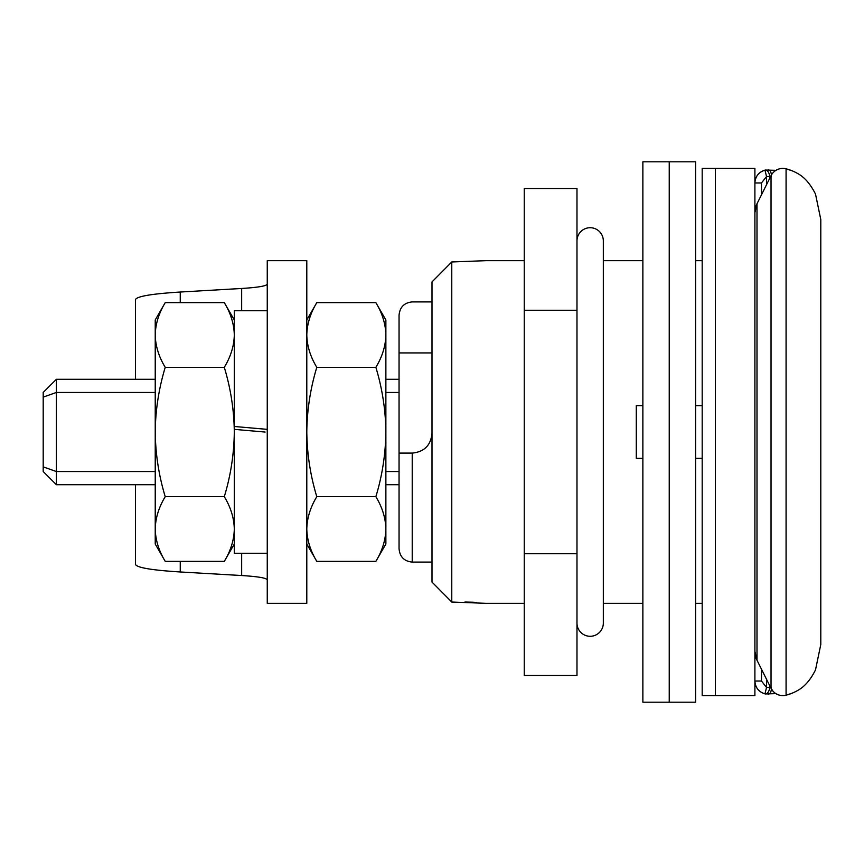 <?xml version="1.0" encoding="UTF-8"?>
<svg xmlns="http://www.w3.org/2000/svg" width="864" height="864" viewBox="0 0 864 864"><rect width="100%" height="100%" fill="white"/><g stroke="black" fill="none" stroke-linecap="round" stroke-linejoin="round"><path stroke-width="1.3" d="M642.87 458.363L636.282 458.363L636.282 405.637L642.87 405.637M695.596 405.637L702.184 405.637M432 582.088L451.775 602.035L432 582.088L432 281.912L451.775 261.965L451.775 602.035L486.032 603.331L524.254 603.331M524.254 260.669L486.032 260.669L451.775 261.965L432 281.912M715.36 432L715.36 695.596L754.898 695.596L754.898 168.404L715.36 168.404L715.36 695.596L702.184 695.596L702.184 168.404L715.36 168.404L715.36 432M476.496 602.424L473.234 602.23M472.727 602.208L464.951 602.035M412.225 562.097C404.179 561.276 399.794 556.816 399.049 548.726L399.049 453.092L412.225 453.092C424.235 451.926 430.834 445.338 432 433.318C430.844 445.316 424.256 451.904 412.225 453.092L412.225 562.097L432 562.097M412.225 453.092L399.049 453.092L399.049 315.274C399.794 307.184 404.179 302.724 412.225 301.903L432 301.903M695.596 458.363L702.184 458.363M820.8 628.614L820.8 613.883M820.8 235.386L820.8 250.117M766.53 184.691L766.53 176.537L761.486 182.974L754.898 182.974C755.32 176.396 758.678 172.13 764.975 170.165L764.975 170.165A6.588 3.251 79.6 0 1 765.342 170.057L765.342 170.057A6.588 3.251 79.6 0 1 769.824 176.537L769.824 178.103M769.824 685.897L769.824 687.463A6.588 3.251 100.4 0 1 765.342 693.943A6.588 3.251 100.4 0 1 764.975 693.835L764.975 693.868C758.689 691.88 755.33 687.614 754.898 681.026L761.486 681.026L766.53 687.463L766.53 679.309M775.742 170.467A6.588 3.294 -86 0 0 775.138 170.305L775.904 170.37M768.085 169.895A6.588 3.294 93.5 0 1 768.485 169.873L768.485 169.873A6.588 3.294 93.5 0 1 771.368 175.057M771.379 176.45L766.53 176.537L764.975 170.132C758.668 172.109 755.309 176.396 754.898 182.974M774.673 693.662A6.588 3.294 -94 0 0 775.138 693.695L775.138 693.695A6.588 3.294 -94 0 0 775.742 693.533M771.368 688.943A6.588 3.294 86.5 0 1 768.485 694.127L768.485 694.127A6.588 3.294 86.5 0 1 768.085 694.105M754.898 681.026C755.309 687.604 758.668 691.88 764.975 693.868L766.53 687.463L771.379 687.55M764.975 693.868A6.588 6.588 0 0 0 765.342 693.943L775.904 693.63M820.8 432L820.8 219.542L820.8 644.458L815.508 669.913C810.454 679.99 804.449 686.869 797.504 690.574A46.127 46.127 0 0 1 786.078 695.185A13.176 13.176 0 0 1 771.034 688.306L773.118 691.34M820.8 219.542L815.508 194.087C810.41 183.967 804.406 177.088 797.504 173.426A46.127 46.127 0 0 0 786.078 168.815A13.176 13.176 0 0 0 771.034 175.694L756.994 203.774A19.775 19.775 0 0 0 754.898 212.609L756.994 203.774L756.994 660.226A19.775 19.775 0 0 1 754.898 651.391L756.994 660.226L771.034 688.306L771.034 175.694L756.994 203.774M791.791 170.683L786.078 168.815L786.078 695.185L791.791 693.317M820.8 644.458L820.8 643.41M375.862 496.681C382.244 475.74 385.571 454.183 385.873 432C385.625 410.098 382.288 388.53 375.862 367.319C382.277 356.767 385.614 345.978 385.873 334.984C385.603 323.957 382.266 313.178 375.862 302.638L316.796 302.638C310.392 313.2 307.055 323.978 306.796 334.984C307.066 346.01 310.403 356.789 316.796 367.319C310.381 388.53 307.044 410.098 306.796 432L306.796 260.669L267.257 260.669L267.257 603.331L306.796 603.331L306.796 432C307.087 454.183 310.424 475.74 316.796 496.681C310.392 507.233 307.055 518.022 306.796 529.016C307.066 540.043 310.403 550.822 316.796 561.362L375.862 561.362C382.277 550.8 385.614 540.022 385.873 529.016C385.603 517.99 382.266 507.211 375.862 496.681L316.796 496.681M135.454 379.285L135.454 299.668C136.631 296.374 151.556 293.825 180.252 292.032L241.661 288.468C258.055 287.442 266.587 285.995 267.257 284.105M267.257 579.895C266.587 578.005 258.055 576.558 241.661 575.532L180.252 571.968C151.556 570.175 136.631 567.626 135.454 564.332L135.454 484.715M399.049 352.922L432 352.922M155.228 379.285L56.376 379.285L56.376 484.715L155.228 484.715M385.873 484.715L399.049 484.715M56.376 484.715L43.2 471.539L43.2 397.127L56.376 392.461L155.228 392.461M385.873 392.461L399.049 392.461M399.049 471.539L385.873 471.539M155.228 471.539L56.376 471.539L43.2 466.873M399.049 379.285L385.873 379.285M43.2 397.127L43.2 392.461L56.376 379.285M695.596 432L695.596 702.184L642.87 702.184L642.87 161.816L669.233 161.816L669.233 702.184L669.233 161.816L695.596 161.816L695.596 432M642.87 603.331L603.331 603.331L603.331 623.106L603.331 240.894A13.176 13.176 0 0 0 590.155 227.718A13.176 13.176 0 0 0 576.979 240.894M603.331 623.106A13.176 13.176 0 0 1 590.155 636.282A13.176 13.176 0 0 1 576.979 623.106M576.979 188.503L576.979 675.497L524.254 675.497L524.254 188.503L576.979 188.503M576.979 310.252L524.254 310.252M576.979 553.748L524.254 553.748M375.862 367.319L316.796 367.319M375.862 561.362L385.873 544.028L385.873 319.972L375.862 302.638M267.257 553.252L234.306 553.252L234.306 429.365L265.108 432.054M267.257 429.365L234.306 426.481L234.306 310.748L267.257 310.748M224.294 496.681L165.229 496.681C158.825 507.233 155.488 518.022 155.228 529.016C155.498 540.043 158.836 550.822 165.229 561.362L224.294 561.362C230.71 550.8 234.047 540.022 234.306 529.016C234.036 517.99 230.699 507.211 224.294 496.681C230.677 475.74 234.014 454.183 234.306 432C234.058 410.098 230.72 388.53 224.294 367.319L165.229 367.319C158.814 388.53 155.477 410.098 155.228 432C155.52 454.183 158.857 475.74 165.229 496.681M224.294 367.319C230.71 356.767 234.047 345.978 234.306 334.984C234.036 323.957 230.699 313.178 224.294 302.638L165.229 302.638C158.825 313.2 155.488 323.978 155.228 334.984C155.498 346.01 158.836 356.789 165.229 367.319M165.229 561.362L155.228 544.028L155.228 319.972L165.229 302.638M234.306 429.365L234.306 426.481M761.486 182.974L761.486 194.767M761.486 669.233L761.486 681.026M241.661 575.532L241.661 553.252M241.661 310.748L241.661 288.468M180.252 571.968L180.252 561.362M180.252 302.638L180.252 292.032M695.596 603.331L702.184 603.331M603.331 240.894L603.331 260.669L642.87 260.669M695.596 260.669L702.184 260.669M764.975 170.132A6.588 6.588 0 0 1 765.342 170.057L775.138 170.305M306.796 544.028L316.796 561.362M306.796 319.972L316.796 302.638M234.306 544.028L224.294 561.362M234.306 319.972L224.294 302.638"/></g></svg>
